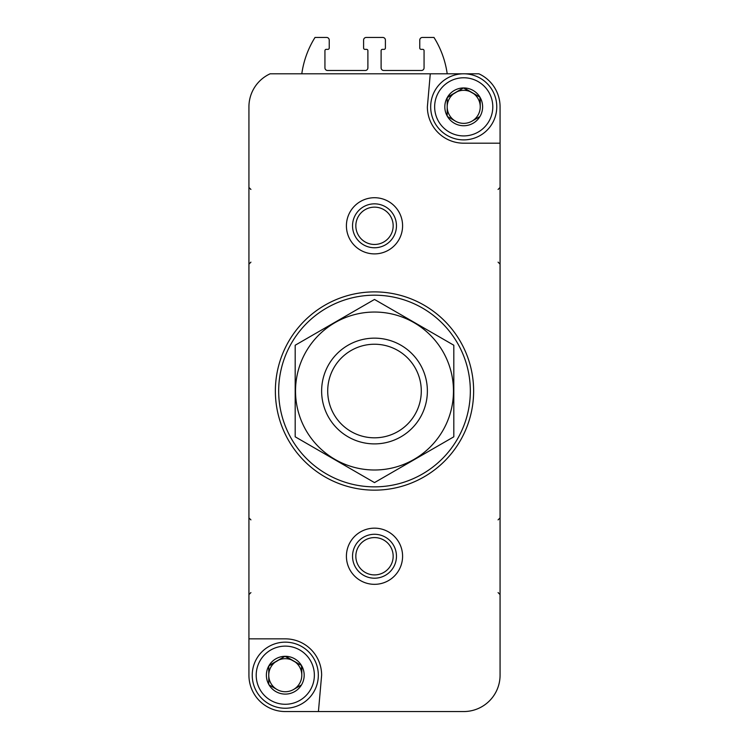 <?xml version="1.0" encoding="UTF-8"?>
<svg xmlns="http://www.w3.org/2000/svg" width="749" height="749" viewBox="0 0 749 749"><rect width="100%" height="100%" fill="white"/><g stroke="black" fill="none" stroke-linecap="round" stroke-linejoin="round"><path stroke-width="1.12" d="M268.76 684.38L268.76 666.02L268.76 684.38A18.903 18.903 0 0 1 268.76 666.02L284.966 656.302L269.069 665.486A18.903 18.903 0 0 1 284.966 656.302L301.491 665.486L285.594 656.302A18.903 18.903 0 0 1 301.491 665.486L301.8 675.205A16.525 16.525 0 0 1 293.542 689.511L301.491 684.923L293.542 689.511A16.525 16.525 0 0 1 277.018 689.511L269.069 684.923L277.018 689.511A16.525 16.525 0 0 1 277.018 660.89A16.525 16.525 0 0 1 301.8 675.205L301.8 666.02A18.903 18.903 0 0 1 301.8 684.38L301.491 684.923A18.903 18.903 0 0 1 285.594 694.098L284.966 694.098A18.903 18.903 0 0 1 269.069 684.923L268.76 684.38M447.2 116.02L447.2 97.66L447.2 116.02A18.903 18.903 0 0 1 447.2 97.66L463.406 87.942L447.509 97.127A18.903 18.903 0 0 1 463.406 87.942L479.931 97.127L464.034 87.942A18.903 18.903 0 0 1 479.931 97.127L480.24 106.845A16.525 16.525 0 0 1 471.982 121.151L479.931 116.563L471.982 121.151A16.525 16.525 0 0 1 455.458 121.151L447.509 116.563L455.458 121.151A16.525 16.525 0 0 1 455.458 92.53A16.525 16.525 0 0 1 480.24 106.845L480.24 97.66A18.903 18.903 0 0 1 480.24 116.02L479.931 116.563A18.903 18.903 0 0 1 464.034 125.738L463.406 125.738A18.903 18.903 0 0 1 447.509 116.563L447.2 116.02M402.588 711.55L463.715 711.55A36.345 36.345 0 0 0 500.07 675.205L500.07 106.845A36.345 36.345 0 0 0 478.864 73.795L270.136 73.795A36.345 36.345 0 0 0 248.93 106.845L248.93 675.205A36.345 36.345 0 0 0 285.285 711.55L346.413 711.55M463.715 711.55L318.428 711.55L321.63 675.205A36.345 36.345 0 0 0 285.285 638.85L248.93 638.85L248.93 675.205M430.282 73.795L427.37 106.845A36.345 36.345 0 0 0 463.715 143.19L500.07 143.19L500.07 106.845M346.413 556.245A28.088 28.088 0 0 1 388.544 531.921A28.088 28.088 0 0 1 388.544 580.569A28.088 28.088 0 0 1 346.413 556.245M346.413 225.805A28.088 28.088 0 0 1 388.544 201.481A28.088 28.088 0 0 1 388.544 250.129A28.088 28.088 0 0 1 346.413 225.805M447.2 73.795A92.52 92.52 0 0 0 433.98 37.45L422.417 37.45A2.64 2.64 0 0 0 419.768 40.09L419.768 48.02A1.32 1.32 0 0 0 421.088 49.35L422.745 49.35A1.32 1.32 0 0 1 424.065 50.67L424.065 67.85A2.64 2.64 0 0 1 421.425 70.49L383.75 70.49A2.64 2.64 0 0 1 381.11 67.85L381.11 50.67A1.32 1.32 0 0 1 382.43 49.35L384.087 49.35A1.32 1.32 0 0 0 385.407 48.02L385.407 40.09A2.64 2.64 0 0 0 382.758 37.45L366.242 37.45A2.64 2.64 0 0 0 363.593 40.09L363.593 48.02A1.32 1.32 0 0 0 364.913 49.35L366.57 49.35A1.32 1.32 0 0 1 367.89 50.67L367.89 67.85A2.64 2.64 0 0 1 365.25 70.49L327.575 70.49A2.64 2.64 0 0 1 324.935 67.85L324.935 50.67A1.32 1.32 0 0 1 326.255 49.35L327.912 49.35A1.32 1.32 0 0 0 329.232 48.02L329.232 40.09A2.64 2.64 0 0 0 326.583 37.45L315.02 37.45A92.52 92.52 0 0 0 301.8 73.795M278.675 391.025A95.825 95.825 0 0 1 422.417 308.036A95.825 95.825 0 0 1 422.417 474.014A95.825 95.825 0 0 1 278.675 391.025M275.37 391.025A99.13 99.13 0 0 1 424.065 305.171A99.13 99.13 0 0 1 424.065 476.87A99.13 99.13 0 0 1 275.37 391.025M352.536 225.805A21.964 21.964 0 0 1 385.482 206.78A21.964 21.964 0 0 1 385.482 244.82A21.964 21.964 0 0 1 352.536 225.805M352.536 556.245A21.964 21.964 0 0 1 385.482 537.22A21.964 21.964 0 0 1 385.482 575.26A21.964 21.964 0 0 1 352.536 556.245M434.645 106.845A29.08 29.08 0 0 1 478.255 81.66A29.08 29.08 0 0 1 478.255 132.03A29.08 29.08 0 0 1 434.645 106.845M430.675 106.845A33.04 33.04 0 0 1 480.24 78.224A33.04 33.04 0 0 1 480.24 135.457A33.04 33.04 0 0 1 430.675 106.845M256.205 675.205A29.08 29.08 0 0 1 299.825 650.02A29.08 29.08 0 0 1 299.825 700.381A29.08 29.08 0 0 1 256.205 675.205M252.235 675.205A33.04 33.04 0 0 1 301.8 646.584A33.04 33.04 0 0 1 301.8 703.817A33.04 33.04 0 0 1 252.235 675.205M327.706 391.025A46.794 46.794 0 0 1 397.897 350.504A46.794 46.794 0 0 1 397.897 431.546A46.794 46.794 0 0 1 327.706 391.025M321.63 391.025A52.87 52.87 0 0 1 400.94 345.233A52.87 52.87 0 0 1 400.94 436.807A52.87 52.87 0 0 1 321.63 391.025M295.19 345.233L295.19 436.807L374.5 482.599L453.81 436.807L453.81 345.233L374.5 299.45L295.19 345.233M374.5 469.998A78.973 78.973 0 0 0 442.893 351.534A78.973 78.973 0 0 0 306.107 351.534A78.973 78.973 0 0 0 374.5 469.998M355.841 225.805A18.659 18.659 0 0 1 383.834 209.645A18.659 18.659 0 0 1 383.834 241.964A18.659 18.659 0 0 1 355.841 225.805M355.841 556.245A18.659 18.659 0 0 1 383.834 540.085A18.659 18.659 0 0 1 383.834 572.405A18.659 18.659 0 0 1 355.841 556.245M250.915 189.45L248.93 187.475M250.915 262.15L248.93 264.135M498.085 189.45L500.07 187.475M498.085 262.15L500.07 264.135M250.915 519.89L248.93 517.915M250.915 592.59L248.93 594.575M498.085 519.89L500.07 517.915M498.085 592.59L500.07 594.575"/></g></svg>
